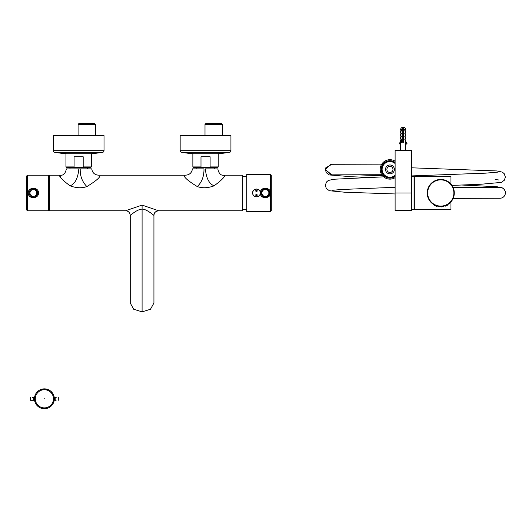 <?xml version="1.0" encoding="UTF-8"?>
<svg xmlns="http://www.w3.org/2000/svg" width="532" height="532" viewBox="0 0 532 532"><rect width="100%" height="100%" fill="white"/><g stroke="black" fill="none" stroke-linecap="round" stroke-linejoin="round"><path stroke-width="0.8" d="M142.091 311.845L133.725 309.272L130.247 303.021L130.247 215.4C129.735 216.178 136.392 209.409 142.091 209.116C146.759 208.95 154.233 215.846 153.934 215.4L153.934 303.021L150.456 309.272L142.091 311.845L142.091 205.086L158.576 210.752C155.763 211.024 154.214 212.581 153.934 215.4C153.788 212.94 155.337 211.39 158.583 210.752L242.353 210.752L242.353 175.214L224.577 175.214C221.079 175.846 218.825 173.745 217.821 168.91L205.379 168.87L217.821 168.91M26.6 176.059L26.6 192.983L26.6 176.059L27.445 175.214L27.445 210.752L48.598 210.752L48.598 175.214L48.598 210.752L125.605 210.752L142.091 205.086M27.445 175.214L49.443 175.214L49.443 210.752L49.443 175.214L59.604 175.214C59.138 176.737 62.636 180.275 70.091 185.834C76.269 188.115 81.868 188.361 86.889 186.566L85.639 186.932M60.741 177.309L59.67 175.341M224.577 175.214C225.162 176.637 221.671 180.182 214.09 185.834C207.912 188.115 202.313 188.361 197.292 186.566C188.002 180.873 183.66 177.09 184.265 175.214L99.916 175.214C95.155 175.307 92.435 173.206 91.75 168.91L91.384 168.917M59.604 175.214C63.102 175.846 65.356 173.745 66.36 168.91L80.232 168.87C79.953 175.866 82.174 181.764 86.889 186.566C96.332 180.774 100.674 176.99 99.916 175.214M203.989 168.87L192.431 168.87L203.989 168.87C204.095 176.285 201.867 182.183 197.292 186.566M184.265 175.214C189.026 175.307 191.746 173.206 192.431 168.91L202.067 168.87M214.09 185.834C209.109 183.819 206.203 178.167 205.379 168.87M216.537 168.91L215.187 168.91M197.226 168.91L196.567 168.91M195.404 168.91L193.329 168.91M91.75 168.87L80.232 168.87L91.75 168.87M66.36 168.91L78.829 168.87C77.985 178.2 75.079 183.859 70.091 185.834M88.758 168.91L87.647 168.91M26.6 192.983L26.6 209.901L26.6 192.983M28.289 192.983C27.83 199.187 38.903 199.187 38.444 192.983C38.903 186.779 27.83 186.779 28.289 192.983L29.14 192.983A4.229 4.229 0 0 1 33.37 188.754A4.229 4.229 0 0 1 37.599 192.983A4.229 4.229 0 0 1 33.37 197.212A4.229 4.229 0 0 1 29.14 192.983A4.229 4.229 0 0 1 33.37 188.754A4.229 4.229 0 0 1 37.599 192.983A4.229 4.229 0 0 1 33.37 197.212A4.229 4.229 0 0 1 29.14 192.983M29.207 193.728L29.327 194.227M29.546 194.798L29.739 195.151M32.977 197.192L33.762 197.192M37.001 195.151L37.333 194.459M37.533 192.238L37.333 191.507M37.18 191.148L37.001 190.808M33.762 188.767L32.977 188.767M29.739 190.808L29.406 191.507M214.223 168.87L214.223 167.347M196.873 168.87L196.873 167.347M78.829 168.87L87.308 168.87L87.308 167.347M69.965 168.87L69.965 167.347M218.24 166.922L217.814 167.347L193.282 167.347L192.857 166.922L192.857 153.808L218.24 153.808L218.24 166.922L210.107 166.922L210.107 156.767L200.99 156.767L200.99 166.922L192.857 166.922M210.107 166.922L208.743 167.347M202.353 167.347L200.99 166.922M91.324 166.922L90.906 167.347L66.367 167.347L65.941 166.922L65.941 153.808L91.324 153.808L91.324 166.922L83.192 166.922L83.192 156.767L74.081 156.767L74.081 166.922L65.941 166.922M83.192 166.922L81.828 167.347M75.438 167.347L74.081 166.922M230.928 150.682A1.689 1.689 0 0 1 229.505 152.352A135.374 135.374 0 0 1 217.236 153.748L193.854 153.748A135.374 135.374 0 0 1 181.592 152.352A1.689 1.689 0 0 1 180.162 150.682L180.162 135.62L230.928 135.62L230.928 150.682L180.162 150.682M193.854 153.748A0.845 0.845 -90 0 0 193.914 153.755L217.182 153.755A0.845 0.845 90 0 0 217.236 153.748M104.019 150.682A1.689 1.689 0 0 1 102.59 152.352A135.374 135.374 0 0 1 90.327 153.748L66.946 153.748A135.374 135.374 0 0 1 54.676 152.352A1.689 1.689 0 0 1 53.253 150.682L53.253 135.62L104.019 135.62L104.019 150.682L53.253 150.682M66.946 153.748A0.845 0.845 -90 0 0 66.999 153.755L90.267 153.755A0.845 0.845 90 0 0 90.327 153.748M260.394 193.369L260.128 194.439A3.937 3.937 0 0 0 260.348 193.695C260.846 199.493 270.914 198.669 270.442 192.963L270.442 174.35L246.755 174.35L246.755 211.576L270.442 211.576L270.442 192.963C270.914 187.251 260.846 186.426 260.348 192.225L260.394 192.551M259.769 195.124L259.277 195.729A3.937 3.937 0 0 0 259.769 195.124M254.961 196.587L254.283 196.222A3.937 3.937 0 0 0 254.961 196.587M260.348 193.695A3.937 3.937 0 0 0 260.374 193.535A3.937 3.937 0 0 1 252.846 194.466A3.937 3.937 0 0 0 253.205 195.144L252.547 192.963A3.937 3.937 0 0 0 252.62 193.728A3.937 3.937 0 0 1 256.484 189.026A3.937 3.937 0 0 1 260.374 192.391A3.937 3.937 0 0 0 260.348 192.225L260.128 191.487A3.937 3.937 0 0 1 260.348 192.225M252.627 192.185A3.937 3.937 0 0 0 252.547 192.963L253.219 190.762A3.937 3.937 0 0 0 252.853 191.447M258.04 189.345L258.712 189.718A3.937 3.937 0 0 0 258.04 189.345M259.297 190.21L259.776 190.808A3.937 3.937 0 0 0 259.297 190.21M270.442 211.576L271.287 210.725L271.287 175.194L270.442 174.35M269.252 191.294L268.826 190.523M266.692 188.94L266.352 188.847M261.91 190.523L261.684 190.875M261.478 194.632L261.904 195.397M264.038 196.98L264.397 197.079M268.826 195.397L269.072 194.998M261.132 192.963A4.229 4.229 0 0 1 265.368 188.727A4.229 4.229 0 0 1 269.598 192.963A4.229 4.229 0 0 1 265.368 197.192A4.229 4.229 0 0 1 261.132 192.963A4.229 4.229 0 0 1 265.368 188.727A4.229 4.229 0 0 1 269.598 192.963A4.229 4.229 0 0 1 265.368 197.192A4.229 4.229 0 0 1 261.132 192.963L260.301 192.963M256.484 194.353A0.738 0.725 0 0 1 257.215 195.078A0.738 0.725 0 0 1 256.484 195.796A0.738 0.725 0 0 1 255.746 195.078A0.738 0.725 0 0 1 256.484 194.353M256.484 190.124A0.738 0.725 180 0 1 257.215 190.848A0.738 0.725 180 0 1 256.484 191.567A0.738 0.725 180 0 1 255.746 190.848A0.738 0.725 180 0 1 256.484 190.124M256.484 195.683A0.645 0.632 180 0 0 257.129 195.051A0.645 0.632 0 0 1 256.484 195.696A0.645 0.632 0 0 1 255.839 195.058A0.645 0.632 0 0 1 256.484 194.426A0.645 0.632 0 0 1 257.129 195.058L256.484 194.426L255.839 195.058A0.645 0.632 0 0 0 256.484 195.683M256.484 190.243A0.645 0.632 -0 0 0 255.839 190.868A0.645 0.632 180 0 1 256.484 190.23A0.645 0.632 180 0 1 257.129 190.862A0.645 0.632 180 0 1 256.484 191.493A0.645 0.632 180 0 1 255.839 190.862L256.484 191.493L257.129 190.862A0.645 0.632 180 0 0 256.484 190.243M78.929 123.517L94.669 123.517L95.514 124.362L78.084 124.362L78.929 123.517M95.514 135.62L95.514 124.362M78.084 135.62L78.084 124.362M205.844 123.517L221.578 123.517L222.429 124.362L205 124.362L205.844 123.517M222.429 135.62L222.429 124.362M205 135.62L205 124.362M411.608 192.983L411.608 210.539L395.11 210.539L395.11 150.463L411.608 150.463L411.608 192.983L395.11 192.983M450.956 201.887L450.956 209.694L414.322 209.694L414.322 176.272L450.956 176.272L450.956 184.079M414.062 176.272L414.062 209.694L411.695 209.694L411.695 176.272L414.062 176.272M405.69 150.463L405.69 139.889L404.845 139.889L404.845 139.045L405.69 139.045L405.69 136.93L404.845 136.93L404.845 136.086L405.69 136.086L405.69 133.964L404.845 133.964L404.845 133.12L405.69 133.12L405.69 131.005L404.845 131.005L404.845 130.16L405.69 130.16L405.69 129.735L403.575 129.735L403.575 142.343L402.731 142.343L402.731 129.735L400.609 129.735L400.609 130.16L401.461 130.16L401.461 131.005L400.609 131.005L400.609 133.12L401.461 133.12L401.461 133.964L400.609 133.964L400.609 136.086L401.461 136.086L401.461 136.93L400.609 136.93L400.609 139.045L401.461 139.045L401.461 142.43L400.756 142.43L399.991 144.125L399.259 143.7L401.461 139.889L401.461 139.045M400.609 150.463L400.609 143.048M404.845 139.045L404.845 139.889M400.609 129.735A2.54 2.54 0 0 1 402.731 127.234L402.731 129.735M401.461 139.889L400.609 139.889L400.609 141.352M403.575 129.735L403.575 127.234A2.54 2.54 0 0 1 405.69 129.735M400.968 142.43L401.461 141.585L401.461 142.43M405.69 141.352L407.04 143.7L406.308 144.125L405.69 143.048M401.461 130.16L401.461 131.005M401.461 133.12L401.461 133.964M401.461 136.086L401.461 136.93M404.845 136.086L404.845 136.93M404.845 133.12L404.845 133.964M404.845 130.16L404.845 131.005M403.575 136.677L402.731 136.677M402.731 134.323L403.15 133.545L403.575 134.323M499.881 198.243A5.413 5.413 0 0 0 505.4 192.817A5.413 5.413 0 0 0 499.854 187.417M331.862 164.275L325.531 167.999L325.298 169.582L331.888 174.855M381.757 164.149L330.698 164.282L325.418 169.582L330.724 174.855L381.783 174.729M386.89 169.429A3.046 3.046 0 0 1 389.929 166.376A3.046 3.046 0 0 1 392.982 169.409A3.046 3.046 0 0 1 389.943 172.468A3.046 3.046 0 0 1 386.89 169.429M395.11 163.164A8.12 8.12 0 0 0 381.81 169.442A8.12 8.12 0 0 0 395.11 175.68M395.11 162.413A8.712 8.712 0 0 0 381.218 169.442A8.712 8.712 0 0 0 395.11 176.431M395.11 161.183A9.729 9.729 0 0 0 380.207 169.442A9.729 9.729 0 0 0 395.11 177.655M394.378 169.409A4.442 4.442 0 0 1 389.943 173.864A4.442 4.442 0 0 1 385.494 169.429A4.442 4.442 0 0 1 389.923 164.98A4.442 4.442 0 0 1 394.378 169.409M395.11 175.287A7.827 7.827 0 0 1 382.109 169.442A7.827 7.827 0 0 1 395.11 163.55M427.223 192.983A13.539 13.539 0 0 0 440.762 206.516A13.539 13.539 0 0 0 454.295 192.983A13.539 13.539 0 0 0 440.762 179.444A13.539 13.539 0 0 0 431.878 203.197A13.539 13.539 0 0 1 427.223 192.983A13.539 13.539 0 0 0 440.762 206.516A13.539 13.539 0 0 0 454.295 192.983A13.539 13.539 0 0 1 449.646 203.197A13.539 13.539 0 0 0 454.295 192.983M434.624 205.053L434.431 205.425L434.684 205.079M438.188 206.702L438.155 206.263M439.984 206.496L440.104 206.928L440.124 206.502L440.104 206.928L437.922 206.649M441.893 206.895L441.414 206.928L441.527 206.496M445.643 206.064L445.264 205.751M445.204 205.771L445.337 206.17L447.518 205.192L447.319 204.827M441.394 206.502L441.414 206.928L443.595 206.649L443.508 206.236L443.595 206.649M442.345 206.855L441.952 206.888M434.431 205.425L436.612 206.31L436.739 205.911L436.612 206.31M435.701 205.99L434.957 205.678M35.757 395.928L34.873 395.928A9.942 9.942 0 0 0 34.873 401.68L35.757 401.68A9.097 9.097 0 0 1 51.192 392.769A9.097 9.097 0 0 1 42.567 407.712A9.097 9.097 0 0 1 35.757 401.68M34.873 395.928A9.942 9.942 0 0 1 37.14 391.998L37.579 392.769M42.567 389.889L42.121 389.125A9.942 9.942 0 0 0 37.14 391.998M42.121 389.125A9.942 9.942 0 0 1 46.656 389.125L46.211 389.889M51.192 392.769L51.637 391.998A9.942 9.942 0 0 0 46.656 389.125M51.637 391.998A9.942 9.942 0 0 1 53.905 395.928L53.014 395.928M53.014 401.68L53.905 401.68A9.942 9.942 0 0 0 53.905 395.928M53.905 401.68A9.942 9.942 0 0 1 51.637 405.603L51.192 404.839M46.211 407.712L46.656 408.483A9.942 9.942 0 0 0 51.637 405.603M46.656 408.483A9.942 9.942 0 0 1 42.121 408.483L42.567 407.712M37.579 404.839L37.14 405.603A9.942 9.942 0 0 0 42.121 408.483M37.14 405.603A9.942 9.942 0 0 1 34.873 401.68M56.106 400.283L54.251 400.037M54.869 400.283L55.993 400.283M31.022 400.283L33.902 400.283L33.902 397.577L34.52 397.57M56.186 400.037L55.069 400.031L55.561 400.283M34.52 400.037L32.592 400.037M33.596 400.283L33.902 397.324L32.665 397.324L34.56 397.324L32.785 397.324M32.592 397.57L33.696 397.324L33.696 400.283M55.188 400.283L55.182 397.577L56.186 397.57M54.251 397.57L54.869 397.577L55.069 400.031L55.069 397.577L56.106 397.324L54.217 397.324L55.182 397.324M55.109 397.324L55.561 397.324M54.217 397.324L55.993 397.324M44.176 398.801L44.602 398.801L44.176 398.801M125.599 210.752C128.418 211.024 129.974 212.581 130.247 215.4C129.961 212.574 128.411 211.024 125.599 210.752M38.444 192.983L37.599 192.983M36.755 192.983A3.385 3.385 0 0 1 33.37 196.368A3.385 3.385 0 0 1 29.985 192.983A3.385 3.385 0 0 1 33.37 189.598A3.385 3.385 0 0 1 36.755 192.983M229.505 152.352L181.592 152.352M102.59 152.352L54.676 152.352M270.442 192.963L269.598 192.963M261.864 192.963A3.498 3.498 0 0 1 265.368 189.458A3.498 3.498 0 0 1 268.866 192.963A3.498 3.498 0 0 1 265.368 196.461A3.498 3.498 0 0 1 261.864 192.963M256.484 196.78A3.817 3.817 0 0 0 260.301 192.963A3.817 3.817 0 0 0 256.484 189.139A3.817 3.817 0 0 0 252.66 192.963A3.817 3.817 0 0 0 256.484 196.78M427.648 192.983A13.114 13.114 0 0 0 440.762 206.097A13.114 13.114 0 0 0 453.876 192.983A13.114 13.114 0 0 0 440.762 179.869A13.114 13.114 0 0 0 427.648 192.983M49.868 177.116L49.443 176.697M49.868 208.843L49.443 209.269M246.755 209.089L242.353 209.901M242.353 176.059L246.755 176.87M27.445 210.752L26.6 209.901M499.954 187.417L453.151 187.537M453.178 198.363L499.974 198.25M395.11 193.954L344.623 192.212L329.381 190.729L326.322 188.508L325.331 185.382L326.429 182.077L328.33 180.454L333.757 179.244L383.645 176.843M332.686 190.31L340.646 189.538L395.11 187.284M451.981 185.409L481.354 184.212L501.344 182.403L504.389 180.175L505.36 177.043L504.25 173.738L502.341 172.129L496.915 170.945L411.608 167.806M368.629 177.382L351.958 176.77L329.341 174.948L326.282 172.734L325.305 169.249M505.087 191.028L504.283 189.518L502.374 187.902L496.954 186.725L462.062 185.036M411.608 175.919L485.503 173.159L498.005 172.109M498.584 179.962L495.139 179.523M382.501 175.7L355.436 174.795M30.484 397.324L30.484 400.283M58.294 397.324L58.294 400.283"/></g></svg>

